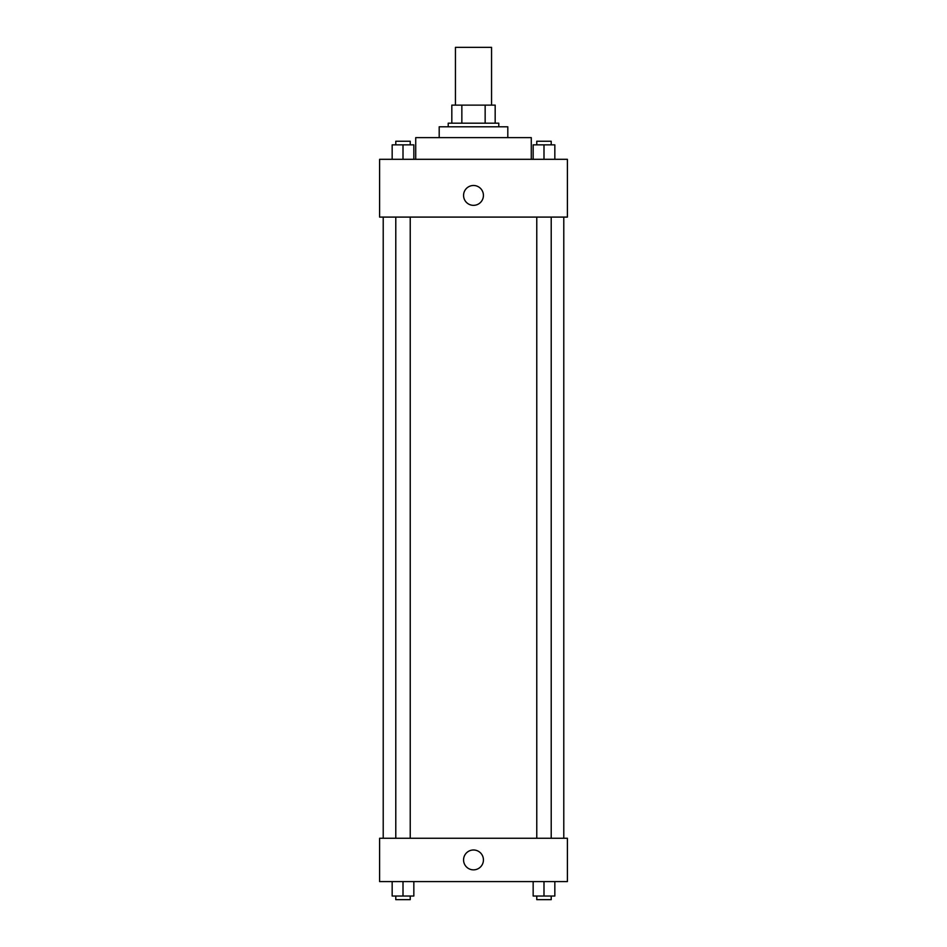 <?xml version="1.0" encoding="UTF-8"?>
<svg xmlns="http://www.w3.org/2000/svg" width="947" height="947" viewBox="0 0 947 947"><rect width="100%" height="100%" fill="white"/><g stroke="black" fill="none" stroke-linecap="round" stroke-linejoin="round"><path stroke-width="1.42" d="M491.552 105.129L491.552 47.35L455.448 47.35L455.448 105.129M461.852 123.193L461.852 105.129L451.826 105.129L451.826 123.193L451.826 105.129M461.852 105.129L495.174 105.129L495.174 123.193M485.148 123.193L485.148 105.129M448.215 126.803L448.215 123.193L498.785 123.193L498.785 126.803M439.195 137.635L439.195 126.803L507.805 126.803L507.805 137.635M415.721 159.309L415.721 137.635L531.279 137.635L531.279 159.309M379.605 159.309L567.395 159.309L567.395 217.088L379.605 217.088L379.605 159.309M463.568 195.413A9.932 9.932 0 0 1 478.46 186.819A9.932 9.932 0 0 1 478.46 204.019A9.932 9.932 0 0 1 463.568 195.413M379.605 838.261L567.395 838.261L567.395 881.598L379.605 881.598L379.605 838.261M473.5 869.855A9.932 9.932 0 0 1 464.894 854.963A9.932 9.932 0 0 1 482.106 854.963A9.932 9.932 0 0 1 473.5 869.855M533.161 881.598L533.161 896.04L554.835 896.04L554.835 881.598L554.835 896.04M543.992 896.04L543.992 881.598M551.213 896.04L551.213 899.65L536.771 899.65L536.771 896.04M392.165 881.598L392.165 896.04L413.839 896.04L413.839 881.598L413.839 896.04M403.008 896.04L403.008 881.598M410.229 896.04L410.229 899.65L395.787 899.65L395.787 896.04M533.161 159.309L533.161 144.855L554.835 144.855L554.835 159.309L554.835 144.855M543.992 159.309L543.992 144.855M551.213 144.855L551.213 141.245L536.771 141.245L536.771 144.855M392.165 159.309L392.165 144.855L413.839 144.855L413.839 159.309L413.839 144.855M403.008 159.309L403.008 144.855M410.229 144.855L410.229 141.245L395.787 141.245L395.787 144.855M563.785 838.261L563.785 217.088M383.215 838.261L383.215 217.088M536.771 217.088L536.771 838.261M551.213 217.088L551.213 838.261M410.229 838.261L410.229 217.088M395.787 838.261L395.787 217.088"/></g></svg>
